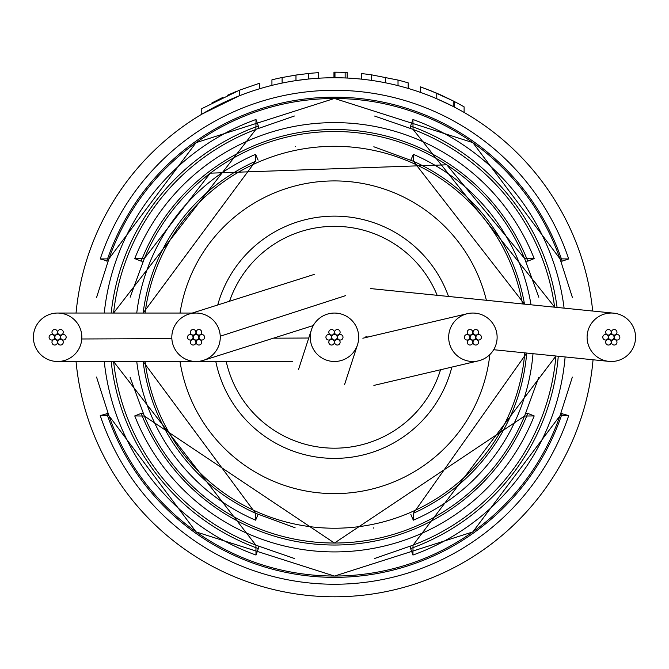 <?xml version="1.0" encoding="UTF-8"?>
<svg xmlns="http://www.w3.org/2000/svg" width="669" height="669" viewBox="0 0 669 669"><rect width="100%" height="100%" fill="white"/><g stroke="black" fill="none" stroke-linecap="round" stroke-linejoin="round"><path stroke-width="1" d="M448.682 336.624A24.226 24.226 0 0 0 478.36 360.867A24.226 24.226 0 0 0 497.117 337.92A24.226 24.226 0 0 0 467.263 313.711A24.226 24.226 0 0 0 448.682 336.624M358.693 337.444A24.226 24.226 0 0 0 311.428 329.8A24.226 24.226 0 0 0 330.586 361.176A24.226 24.226 0 0 0 358.693 337.444M635.55 337.268A24.226 24.226 0 0 0 611.324 313.042A24.226 24.226 0 0 0 587.098 337.268A24.226 24.226 0 0 0 608.865 361.369A24.226 24.226 0 0 0 635.55 337.268M215.794 361.486A121.122 121.122 0 0 0 451.884 367.013M226.214 361.486A110.937 110.937 0 0 0 440.57 369.656M437.166 295.313A110.937 110.937 0 0 0 229.542 301.242M448.514 296.459A121.122 121.122 0 0 0 217.726 304.989M220.243 336.214A24.226 24.226 0 0 0 188.725 314.179A24.226 24.226 0 0 0 171.841 338.322A24.226 24.226 0 0 0 203.368 360.357A24.226 24.226 0 0 0 220.243 336.214L345.697 295.606M81.777 338.982A24.226 24.226 0 0 0 57.601 313.042A24.226 24.226 0 0 0 33.45 335.554A24.226 24.226 0 0 0 57.634 361.494A24.226 24.226 0 0 0 81.777 338.982L171.858 338.606M608.556 337.268A2.768 2.768 0 0 0 611.324 340.036A2.768 2.768 0 0 0 614.092 337.268A2.768 2.768 0 0 0 611.324 334.5A2.768 2.768 0 0 0 608.556 337.268M602.786 337.268A2.768 2.768 0 0 0 605.554 340.036A2.768 2.768 0 0 0 608.322 337.268A2.768 2.768 0 0 0 605.554 334.5A2.768 2.768 0 0 0 602.786 337.268M605.671 332.276A2.768 2.768 0 0 0 608.439 335.044A2.768 2.768 0 0 0 611.207 332.276A2.768 2.768 0 0 0 608.439 329.508A2.768 2.768 0 0 0 605.671 332.276M611.441 332.276A2.768 2.768 0 0 0 614.209 335.044A2.768 2.768 0 0 0 616.977 332.276A2.768 2.768 0 0 0 614.209 329.508A2.768 2.768 0 0 0 611.441 332.276M614.326 337.268A2.768 2.768 0 0 0 617.094 340.036A2.768 2.768 0 0 0 619.862 337.268A2.768 2.768 0 0 0 617.094 334.5A2.768 2.768 0 0 0 614.326 337.268M611.441 342.26A2.768 2.768 0 0 0 614.209 345.037A2.768 2.768 0 0 0 616.977 342.26A2.768 2.768 0 0 0 614.209 339.492A2.768 2.768 0 0 0 611.441 342.26M605.671 342.26A2.768 2.768 0 0 0 608.439 345.037A2.768 2.768 0 0 0 611.207 342.26A2.768 2.768 0 0 0 608.439 339.492A2.768 2.768 0 0 0 605.671 342.26M470.131 337.268A2.768 2.768 0 0 0 472.899 340.036A2.768 2.768 0 0 0 475.667 337.268A2.768 2.768 0 0 0 472.899 334.5A2.768 2.768 0 0 0 470.131 337.268M464.361 337.268A2.768 2.768 0 0 0 467.129 340.036A2.768 2.768 0 0 0 469.897 337.268A2.768 2.768 0 0 0 467.129 334.5A2.768 2.768 0 0 0 464.361 337.268M467.246 332.276A2.768 2.768 0 0 0 470.014 335.044A2.768 2.768 0 0 0 472.782 332.276A2.768 2.768 0 0 0 470.014 329.508A2.768 2.768 0 0 0 467.246 332.276M473.016 332.276A2.768 2.768 0 0 0 475.784 335.044A2.768 2.768 0 0 0 478.552 332.276A2.768 2.768 0 0 0 475.784 329.508A2.768 2.768 0 0 0 473.016 332.276M475.902 337.268A2.768 2.768 0 0 0 478.67 340.036A2.768 2.768 0 0 0 481.437 337.268A2.768 2.768 0 0 0 478.67 334.5A2.768 2.768 0 0 0 475.902 337.268M473.016 342.26A2.768 2.768 0 0 0 475.784 345.037A2.768 2.768 0 0 0 478.552 342.26A2.768 2.768 0 0 0 475.784 339.492A2.768 2.768 0 0 0 473.016 342.26M467.246 342.26A2.768 2.768 0 0 0 470.014 345.037A2.768 2.768 0 0 0 472.782 342.26A2.768 2.768 0 0 0 470.014 339.492A2.768 2.768 0 0 0 467.246 342.26M331.699 337.268A2.768 2.768 0 0 0 334.467 340.036A2.768 2.768 0 0 0 337.235 337.268A2.768 2.768 0 0 0 334.467 334.5A2.768 2.768 0 0 0 331.699 337.268M325.928 337.268A2.768 2.768 0 0 0 328.705 340.036A2.768 2.768 0 0 0 331.473 337.268A2.768 2.768 0 0 0 328.705 334.5A2.768 2.768 0 0 0 325.928 337.268M328.814 332.276A2.768 2.768 0 0 0 331.581 335.044A2.768 2.768 0 0 0 334.358 332.276A2.768 2.768 0 0 0 331.581 329.508A2.768 2.768 0 0 0 328.814 332.276M334.584 332.276A2.768 2.768 0 0 0 337.352 335.044A2.768 2.768 0 0 0 340.12 332.276A2.768 2.768 0 0 0 337.352 329.508A2.768 2.768 0 0 0 334.584 332.276M337.469 337.268A2.768 2.768 0 0 0 340.237 340.036A2.768 2.768 0 0 0 343.005 337.268A2.768 2.768 0 0 0 340.237 334.5A2.768 2.768 0 0 0 337.469 337.268M334.584 342.26A2.768 2.768 0 0 0 337.352 345.037A2.768 2.768 0 0 0 340.12 342.26A2.768 2.768 0 0 0 337.352 339.492A2.768 2.768 0 0 0 334.584 342.26M328.814 342.26A2.768 2.768 0 0 0 331.581 345.037A2.768 2.768 0 0 0 334.358 342.26A2.768 2.768 0 0 0 331.581 339.492A2.768 2.768 0 0 0 328.814 342.26M193.274 337.268A2.768 2.768 0 0 0 196.042 340.036A2.768 2.768 0 0 0 198.81 337.268A2.768 2.768 0 0 0 196.042 334.5A2.768 2.768 0 0 0 193.274 337.268M187.504 337.268A2.768 2.768 0 0 0 190.272 340.036A2.768 2.768 0 0 0 193.04 337.268A2.768 2.768 0 0 0 190.272 334.5A2.768 2.768 0 0 0 187.504 337.268M190.389 332.276A2.768 2.768 0 0 0 193.157 335.044A2.768 2.768 0 0 0 195.925 332.276A2.768 2.768 0 0 0 193.157 329.508A2.768 2.768 0 0 0 190.389 332.276M196.159 332.276A2.768 2.768 0 0 0 198.927 335.044A2.768 2.768 0 0 0 201.695 332.276A2.768 2.768 0 0 0 198.927 329.508A2.768 2.768 0 0 0 196.159 332.276M199.044 337.268A2.768 2.768 0 0 0 201.812 340.036A2.768 2.768 0 0 0 204.58 337.268A2.768 2.768 0 0 0 201.812 334.5A2.768 2.768 0 0 0 199.044 337.268M196.159 342.26A2.768 2.768 0 0 0 198.927 345.037A2.768 2.768 0 0 0 201.695 342.26A2.768 2.768 0 0 0 198.927 339.492A2.768 2.768 0 0 0 196.159 342.26M190.389 342.26A2.768 2.768 0 0 0 193.157 345.037A2.768 2.768 0 0 0 195.925 342.26A2.768 2.768 0 0 0 193.157 339.492A2.768 2.768 0 0 0 190.389 342.26M54.85 337.268A2.768 2.768 0 0 0 57.618 340.036A2.768 2.768 0 0 0 60.386 337.268A2.768 2.768 0 0 0 57.618 334.5A2.768 2.768 0 0 0 54.85 337.268M49.08 337.268A2.768 2.768 0 0 0 51.848 340.036A2.768 2.768 0 0 0 54.615 337.268A2.768 2.768 0 0 0 51.848 334.5A2.768 2.768 0 0 0 49.08 337.268M51.965 332.276A2.768 2.768 0 0 0 54.733 335.044A2.768 2.768 0 0 0 57.501 332.276A2.768 2.768 0 0 0 54.733 329.508A2.768 2.768 0 0 0 51.965 332.276M57.726 332.276A2.768 2.768 0 0 0 60.503 335.044A2.768 2.768 0 0 0 63.271 332.276A2.768 2.768 0 0 0 60.503 329.508A2.768 2.768 0 0 0 57.726 332.276M60.611 337.268A2.768 2.768 0 0 0 63.379 340.036A2.768 2.768 0 0 0 66.156 337.268A2.768 2.768 0 0 0 63.379 334.5A2.768 2.768 0 0 0 60.611 337.268M57.726 342.26A2.768 2.768 0 0 0 60.503 345.037A2.768 2.768 0 0 0 63.271 342.26A2.768 2.768 0 0 0 60.503 339.492A2.768 2.768 0 0 0 57.726 342.26M51.965 342.26A2.768 2.768 0 0 0 54.733 345.037A2.768 2.768 0 0 0 57.501 342.26A2.768 2.768 0 0 0 54.733 339.492A2.768 2.768 0 0 0 51.965 342.26M100.241 258.945A246.978 246.978 0 0 1 568.7 258.945L560.003 258.87A238.774 238.774 0 0 0 108.938 258.87L100.241 258.945L108.119 261.136M134.753 258.61A214.649 214.649 0 0 1 534.188 258.61L524.555 258.493A205.759 205.759 0 0 0 144.387 258.493L134.753 258.61L141.159 261.136L143.266 261.136M258.109 160.142L255.608 154.338L255.508 161.296A192.873 192.873 0 0 0 143.124 313.05L255.499 161.288M258.334 128.448L258.334 125.964L256.001 119.492L255.901 129.401A222.217 222.217 0 0 0 113.579 313.05M76.049 313.042A259.555 259.555 0 0 1 592.692 311.035M554.643 307.188A222.217 222.217 0 0 0 413.041 129.401L412.94 119.492L410.607 125.964L410.607 128.448M373.82 146.77L413.442 161.288L524.488 304.144A192.873 192.873 0 0 0 413.434 161.296L413.333 154.338L410.833 160.142M420.391 92.347L420.391 86.811L436.773 93.192L436.773 98.728L453.264 106.496L453.264 100.96L454.468 101.588A259.555 259.555 0 0 1 464.11 106.873L464.11 112.417M201.77 114.198L239.393 95.759L239.393 90.215L259.731 83.173L239.393 90.215L201.77 108.662L201.77 114.198M225.093 101.889L227.217 100.91M237.671 96.445L240.238 95.424M271.932 85.364L271.932 79.828A259.555 259.555 0 0 1 282.101 77.52L295.974 75.053L295.974 80.589L308.543 79.017L308.543 73.481A259.555 259.555 0 0 1 318.712 72.662L318.712 78.198M345.639 77.955L347.178 78.03L347.178 72.495L340.521 72.252L333.965 72.177L333.965 77.713L334.4 77.713M395.262 84.938L398.022 85.615L398.022 80.079A259.555 259.555 0 0 1 408.19 82.872L408.19 88.408M533.001 353.7A199.203 199.203 0 0 1 413.333 520.198L413.434 513.24A192.873 192.873 0 0 0 526.695 353.056L413.442 513.248M565.113 356.945A231.482 231.482 0 0 1 412.94 555.044L413.041 545.135A222.217 222.217 0 0 0 555.897 356.008M593.043 359.771A259.555 259.555 0 0 1 76.049 361.494A259.555 259.555 0 0 0 593.043 359.771M113.579 361.494A222.217 222.217 0 0 0 255.901 545.135L256.001 555.044A231.482 231.482 0 0 1 104.255 361.494M295.121 527.766L255.499 513.248L143.107 361.486A192.873 192.873 0 0 0 255.508 513.24L255.608 520.198A199.203 199.203 0 0 1 136.744 361.486M134.753 415.926L144.387 416.043A205.759 205.759 0 0 0 524.555 416.043L534.188 415.926A214.649 214.649 0 0 1 134.753 415.926L141.159 413.4L143.266 413.4M100.241 415.591L108.938 415.666A238.774 238.774 0 0 0 560.003 415.666L568.7 415.591A246.978 246.978 0 0 1 100.241 415.591L108.119 413.4M258.109 514.394L255.608 520.198M258.334 546.088L258.334 548.572L256.001 555.044M413.333 520.198L410.833 514.394M412.94 555.044L410.607 548.572A224.6 224.6 0 0 0 558.272 356.251M525.667 413.4L527.782 413.4L534.188 415.926M560.823 413.4L568.7 415.591M534.188 258.61L527.782 261.136A207.766 207.766 0 0 0 141.159 261.136M568.7 258.945L562.161 261.136A240.079 240.079 0 0 0 106.781 261.136M211.939 102.917L222.978 97.348M227.376 95.299L235.906 91.62M259.731 88.709L259.731 83.173M282.101 83.056L282.101 77.52M295.974 75.053L308.543 73.481M334.977 77.713L334.977 72.177A259.555 259.555 0 0 1 345.145 72.403L345.145 77.939M361.419 79.118L361.419 73.582A259.555 259.555 0 0 1 371.588 74.844L398.022 80.079M371.588 80.38L371.588 74.844M385.453 82.772L385.453 77.236M436.773 93.192L453.264 100.96M424.455 88.275L440.787 94.956L452.704 100.676M430.56 90.624L452.93 100.785M454.468 107.124L454.468 101.588M430.56 96.16L432.35 96.88M442.527 101.278L452.93 106.329M308.752 338.029L273.387 338.18M136.744 313.05A199.203 199.203 0 0 1 255.608 154.338M104.255 313.042A231.482 231.482 0 0 1 256.001 119.492M412.94 119.492A231.482 231.482 0 0 1 564.109 308.15M413.333 154.338A199.203 199.203 0 0 1 531.01 304.805M145.073 313.05A190.933 190.933 0 0 1 522.472 303.935M557.085 307.439A224.6 224.6 0 0 0 410.607 125.964M180.011 361.486A156.345 156.345 0 0 0 489.859 354.562M524.764 352.864A190.933 190.933 0 0 1 145.073 361.486M486.38 300.289A156.345 156.345 0 0 0 180.011 313.05M258.334 125.964A224.6 224.6 0 0 0 111.179 313.05M111.179 361.494A224.6 224.6 0 0 0 258.334 548.572M410.607 546.088L410.607 548.572M141.159 413.4A207.766 207.766 0 0 0 527.782 413.4M106.781 413.4A240.079 240.079 0 0 0 562.161 413.4M525.667 261.136L527.782 261.136M560.823 261.136L562.161 261.136M373.887 385.411L478.36 360.875M467.263 313.702L362.857 338.23M311.419 329.8L298.508 369.531M344.602 384.483L357.505 344.769M613.782 313.167L370.751 288.598M365.826 336.8L368.059 337.025M493.68 349.72L608.865 361.369M314.221 274.415L188.725 314.171M203.368 360.365L313.268 325.552M192.271 313.05L57.593 313.042M57.634 361.494L195.582 361.486M196.502 361.486L292.679 361.494M554.685 307.196L413.049 129.36L374.59 116.063M295.104 146.77L295.69 146.352M294.385 116.021L255.884 129.36L113.529 313.05M113.529 361.494L255.884 545.176L294.352 558.481M373.829 527.766L373.252 528.184M555.939 356.017L413.049 545.176L374.548 558.515M130.112 377.283L144.353 416.051L334.458 543.061L524.588 416.051L538.779 377.324M96.545 377.065L108.896 415.675L196.067 531.88L334.45 576.076L472.841 531.905L560.037 415.675L572.355 377.107M538.829 297.253L524.588 258.485L446.767 164.808L210.275 173.171L144.353 258.485L130.154 297.212M572.396 297.471L560.037 258.861L472.841 142.631L334.441 98.46L196.067 142.656L108.896 258.861L96.587 297.429"/></g></svg>
